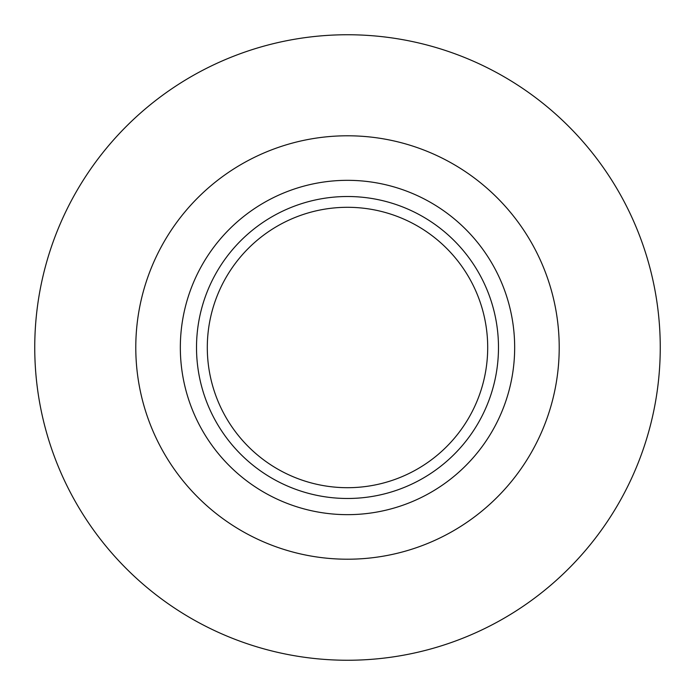 <?xml version="1.0" encoding="UTF-8"?>
<svg xmlns="http://www.w3.org/2000/svg" width="695" height="695" viewBox="0 0 695 695"><rect width="100%" height="100%" fill="white"/><g stroke="black" fill="none" stroke-linecap="round" stroke-linejoin="round"><path stroke-width="1.04" d="M347.5 660.25A312.75 312.75 0 0 0 618.35 191.125A312.75 312.75 0 0 0 76.65 191.125A312.75 312.75 0 0 0 347.5 660.25M347.5 514.656A167.156 167.156 0 0 0 492.269 263.918A167.156 167.156 0 0 0 202.732 263.918A167.156 167.156 0 0 0 347.5 514.656M347.5 498.48A150.98 150.98 0 0 0 478.256 272.006A150.98 150.98 0 0 0 216.744 272.006A150.98 150.98 0 0 0 347.5 498.48M347.5 487.699A140.199 140.199 0 0 0 468.916 277.401A140.199 140.199 0 0 0 226.084 277.401A140.199 140.199 0 0 0 347.5 487.699M347.5 559.214A211.714 211.714 0 0 0 530.85 241.643A211.714 211.714 0 0 0 164.15 241.643A211.714 211.714 0 0 0 347.5 559.214"/></g></svg>
